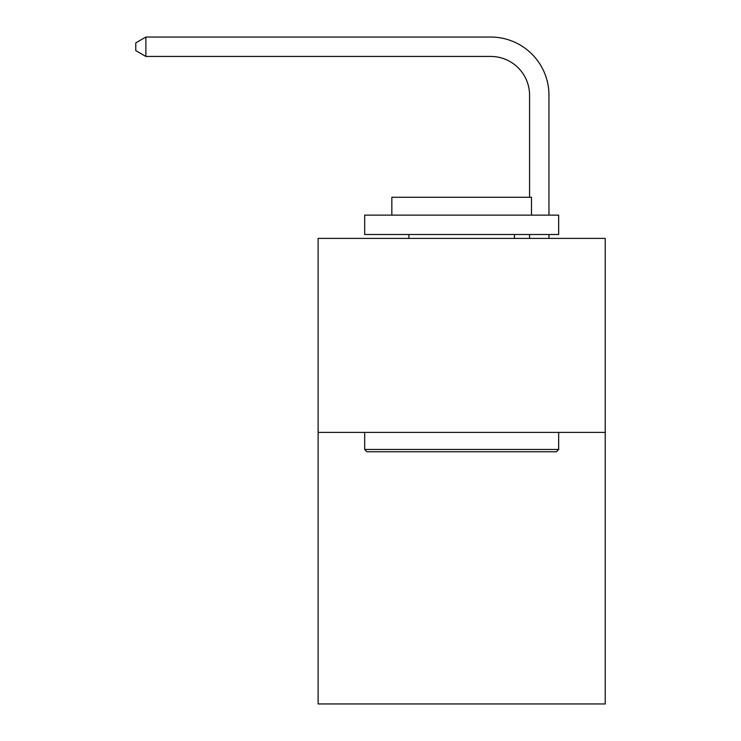 <?xml version="1.0" encoding="UTF-8"?>
<svg xmlns="http://www.w3.org/2000/svg" width="741" height="741" viewBox="0 0 741 741"><rect width="100%" height="100%" fill="white"/><g stroke="black" fill="none" stroke-linecap="round" stroke-linejoin="round"><path stroke-width="1.11" d="M605.212 432.383L605.212 703.95L318.13 703.95L318.13 238.398L605.212 238.398L605.212 432.383L318.13 432.383M529.565 197.273L529.565 95.246A38.791 38.791 164.4 0 0 490.764 56.446L145.875 56.446L135.788 50.629L135.788 42.867L145.875 37.05L490.764 37.05A58.196 58.196 -15.6 0 1 548.961 95.246L548.961 215.122M367.008 451.778L364.683 449.454L558.658 449.454L556.334 451.778L367.008 451.778M558.658 215.122L558.658 234.517L364.683 234.517L364.683 215.122L558.658 215.122M391.841 215.122L391.841 197.273L531.501 197.273L531.501 215.122M558.658 432.383L558.658 449.454M364.683 432.383L364.683 449.454M514.43 234.517L514.43 238.398M408.912 234.517L408.912 238.398M529.565 95.246A38.791 38.791 164.4 0 0 490.764 56.446A38.791 38.791 164.4 0 1 529.565 95.246A38.791 38.791 164.4 0 0 490.764 56.446A38.791 38.791 164.4 0 1 529.565 95.246A38.791 38.791 164.4 0 0 490.764 56.446A38.791 38.791 164.4 0 1 529.565 95.246A38.791 38.791 164.4 0 0 490.764 56.446A38.791 38.791 164.4 0 1 529.565 95.246A38.791 38.791 164.4 0 0 490.764 56.446A38.791 38.791 164.4 0 1 529.565 95.246A38.791 38.791 164.4 0 0 490.764 56.446A38.791 38.791 164.4 0 1 529.565 95.246A38.791 38.791 164.4 0 0 490.764 56.446A38.791 38.791 164.4 0 1 529.565 95.246A38.791 38.791 164.4 0 0 490.764 56.446A38.791 38.791 164.4 0 1 529.565 95.246A38.791 38.791 164.4 0 0 490.764 56.446A38.791 38.791 164.4 0 1 529.565 95.246A38.791 38.791 164.4 0 0 490.764 56.446A38.791 38.791 164.4 0 1 529.565 95.246A38.791 38.791 164.4 0 0 490.764 56.446A38.791 38.791 164.4 0 1 529.565 95.246A38.791 38.791 164.4 0 0 490.764 56.446A38.791 38.791 164.4 0 1 529.565 95.246A38.791 38.791 164.4 0 0 490.764 56.446A38.791 38.791 164.4 0 1 529.565 95.246A38.791 38.791 164.4 0 0 490.764 56.446A38.791 38.791 164.4 0 1 529.565 95.246A38.791 38.791 164.4 0 0 490.764 56.446A38.791 38.791 164.4 0 1 529.565 95.246A38.791 38.791 164.4 0 0 490.764 56.446A38.791 38.791 164.4 0 1 529.565 95.246A38.791 38.791 164.4 0 0 490.764 56.446A38.791 38.791 164.4 0 1 529.565 95.246A38.791 38.791 164.4 0 0 490.764 56.446A38.791 38.791 164.4 0 1 529.565 95.246A38.791 38.791 164.4 0 0 490.764 56.446A38.791 38.791 164.4 0 1 529.565 95.246A38.791 38.791 164.4 0 0 490.764 56.446A38.791 38.791 164.4 0 1 529.565 95.246A38.791 38.791 164.4 0 0 490.764 56.446A38.791 38.791 164.4 0 1 529.565 95.246A38.791 38.791 164.4 0 0 490.764 56.446A38.791 38.791 164.4 0 1 529.565 95.246A38.791 38.791 164.4 0 0 490.764 56.446A38.791 38.791 164.4 0 1 529.565 95.246A38.791 38.791 164.4 0 0 490.764 56.446A38.791 38.791 164.4 0 1 529.565 95.246A38.791 38.791 164.4 0 0 490.764 56.446A38.791 38.791 164.4 0 1 529.565 95.246A38.791 38.791 164.4 0 0 490.764 56.446A38.791 38.791 164.4 0 1 529.565 95.246A38.791 38.791 164.4 0 0 490.764 56.446A38.791 38.791 164.4 0 1 529.565 95.246A38.791 38.791 164.4 0 0 490.764 56.446A38.791 38.791 164.4 0 1 529.565 95.246A38.791 38.791 164.4 0 0 490.764 56.446A38.791 38.791 164.4 0 1 529.565 95.246A38.791 38.791 164.4 0 0 490.764 56.446A38.791 38.791 164.4 0 1 529.565 95.246A38.791 38.791 164.4 0 0 490.764 56.446A38.791 38.791 164.4 0 1 529.565 95.246A38.791 38.791 164.4 0 0 490.764 56.446A38.791 38.791 164.4 0 1 529.565 95.246A38.791 38.791 164.4 0 0 490.764 56.446M548.961 234.517L548.961 238.398M529.565 238.398L529.565 234.517M145.875 37.05L145.875 56.446"/></g></svg>
